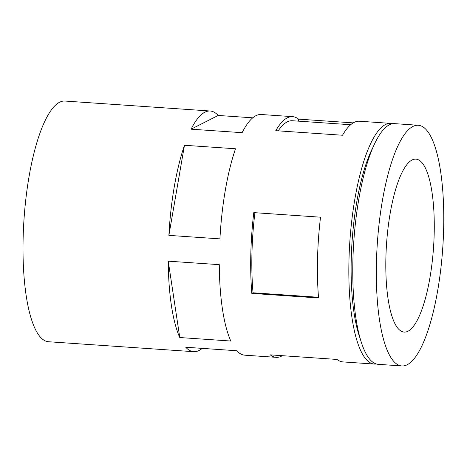 <?xml version="1.0" encoding="UTF-8"?>
<svg xmlns="http://www.w3.org/2000/svg" width="467" height="467" viewBox="0 0 467 467"><rect width="100%" height="100%" fill="white"/><g stroke="black" fill="none" stroke-linecap="round" stroke-linejoin="round"><path stroke-width="0.7" d="M298.501 121.157L298.553 119.132A120.62 32.789 93.9 0 0 292.663 116.657A120.62 32.789 93.9 0 0 275.763 130.672L342.498 135.243A120.62 32.789 93.9 0 1 359.403 121.233L390.803 123.381A120.62 32.789 93.9 0 0 349.847 241.48A120.62 32.789 93.9 0 0 374.312 364.062A120.62 32.789 93.9 0 0 376.291 363.98M350.676 124.73L292.383 120.737A116.534 31.68 93.9 0 0 278.198 130.836M392.753 123.732A120.62 32.789 93.9 0 0 390.803 123.381M252.752 117.824L218.2 115.454A120.62 32.789 93.9 0 0 210.226 111.012L64.977 101.053A120.62 32.789 93.9 0 0 24.015 219.151A120.62 32.789 93.9 0 0 48.48 341.733L193.735 351.686A120.62 32.789 93.9 0 0 202.24 348.37M298.553 119.132L353.233 122.879M210.226 111.012A120.62 32.789 93.9 0 0 191.085 129.184L242.122 132.681A120.62 32.789 93.9 0 1 261.257 114.508L292.663 116.657M193.735 351.686A120.62 32.789 93.9 0 1 185.755 347.244L236.792 350.74A120.62 32.789 93.9 0 0 244.766 355.183L276.172 357.337A120.62 32.789 93.9 0 0 282.342 355.691M168.248 261.164L219.286 264.661A120.62 32.789 93.9 0 0 230.809 341.033L179.772 337.536A120.62 32.789 93.9 0 1 168.248 261.164L179.772 337.536M184.471 145.272L235.502 148.769A120.62 32.789 93.9 0 0 219.916 238.87L168.879 235.374A120.62 32.789 93.9 0 1 184.471 145.272L168.879 235.374M253.785 212.619A120.62 32.789 93.9 0 0 251.812 293.399L318.547 297.969A120.62 32.789 93.9 0 1 320.52 217.19L253.785 212.619M374.312 364.062L342.906 361.907A120.62 32.789 93.9 0 1 337.022 359.438L270.282 354.862A120.62 32.789 93.9 0 0 276.172 357.337M373.226 146.889A112.442 30.565 93.9 0 0 360.104 338.377M418.286 125.267L394.732 123.65A120.62 32.789 93.9 0 0 353.77 241.748A120.62 32.789 93.9 0 0 378.241 364.33L401.795 365.947A120.62 32.789 93.9 0 0 443.65 228.585A120.62 32.789 93.9 0 0 418.286 125.267A120.62 32.789 93.9 0 0 377.324 243.365A120.62 32.789 93.9 0 0 401.795 365.947M412.133 159.977A86.681 23.566 93.9 0 0 386.133 250.931A86.681 23.566 93.9 0 0 404.113 332.084A86.681 23.566 93.9 0 0 433.551 247.218A86.681 23.566 93.9 0 0 415.963 159.124A86.681 23.566 93.9 0 0 412.133 159.977M218.2 115.454L191.085 129.184M251.812 293.399L253.026 292.786L318.488 297.269M254.912 212.695A116.534 31.68 93.9 0 0 253.026 292.786"/></g></svg>
